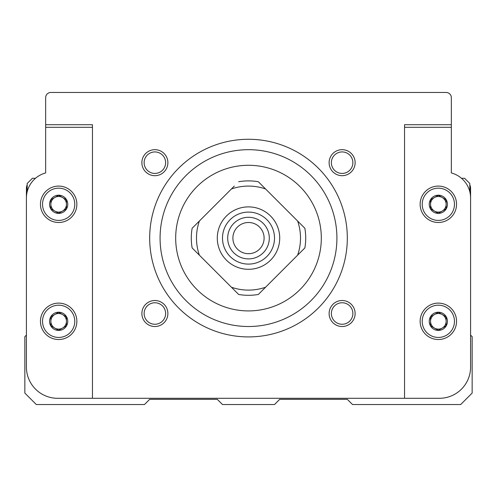 <?xml version="1.0" encoding="UTF-8"?>
<svg xmlns="http://www.w3.org/2000/svg" width="497" height="497" viewBox="0 0 497 497"><rect width="100%" height="100%" fill="white"/><g stroke="black" fill="none" stroke-linecap="round" stroke-linejoin="round"><path stroke-width="0.75" d="M160.077 238.1A88.423 88.423 0 0 1 292.708 161.525A88.423 88.423 0 0 1 292.708 314.669A88.423 88.423 0 0 1 160.077 238.1M149.678 238.1A98.822 98.822 0 0 1 297.908 152.517A98.822 98.822 0 0 1 297.908 323.677A98.822 98.822 0 0 1 149.678 238.1M438.342 195.284L430.539 199.788L430.539 208.796L438.342 213.3L446.144 208.796L446.144 199.788L438.342 195.284L442.243 197.533L446.144 199.788L446.144 208.796L438.342 213.3L430.539 208.796L430.539 199.788L438.342 195.284M447.443 204.292A9.101 9.101 0 0 0 433.794 196.408A9.101 9.101 0 0 0 433.794 212.176A9.101 9.101 0 0 0 447.443 204.292M58.658 195.284L50.856 199.788L50.856 208.796L58.658 213.3L66.461 208.796L66.461 199.788L58.658 195.284L66.461 199.788L66.461 208.796L58.658 213.3L50.856 208.796L50.856 199.788L58.658 195.284M67.76 204.292A9.101 9.101 0 0 0 54.105 196.408A9.101 9.101 0 0 0 54.105 212.176A9.101 9.101 0 0 0 67.76 204.292M58.658 312.309L50.856 316.813L50.856 325.821L58.658 330.325L66.461 325.821L66.461 316.813L58.658 312.309L66.461 316.813L66.461 325.821L58.658 330.325L50.856 325.821L50.856 316.813L58.658 312.309M67.76 321.317A9.101 9.101 0 0 0 54.105 313.433A9.101 9.101 0 0 0 54.105 329.2A9.101 9.101 0 0 0 67.76 321.317M438.342 312.309L430.539 316.813L430.539 325.821L438.342 330.325L446.144 325.821L446.144 316.813L438.342 312.309L442.243 314.558L446.144 316.813L446.144 325.821L438.342 330.325L430.539 325.821L430.539 316.813L438.342 312.309M447.443 321.317A9.101 9.101 0 0 0 433.794 313.433A9.101 9.101 0 0 0 433.794 329.2A9.101 9.101 0 0 0 447.443 321.317M238.659 181.74A57.211 57.211 0 0 1 258.341 181.74L304.86 228.26A57.211 57.211 0 0 1 304.86 247.935L258.341 294.46A57.211 57.211 0 0 1 238.659 294.46L192.14 247.935A57.211 57.211 0 0 1 192.14 228.26L234.311 186.083M262.689 186.083L258.341 181.74M404.533 398.296L439.385 398.296A31.205 31.205 0 0 0 470.591 367.084L470.591 198.048A26.006 26.006 0 0 0 451.344 172.937L451.344 97.667A5.2 5.2 0 0 0 446.144 92.467L50.856 92.467A5.2 5.2 0 0 0 45.656 97.667L45.656 172.937A26.006 26.006 0 0 0 26.409 198.048L26.409 367.084A31.205 31.205 0 0 0 57.615 398.296L404.533 398.296L404.533 124.71L451.344 124.71M469.808 184.735A10.4 10.4 0 0 1 470.591 188.686L470.591 335.102L472.15 336.662L472.15 393.09L460.707 404.533L352.522 404.533L347.322 399.333L279.705 399.333L274.506 404.533L222.494 404.533L217.295 399.333L149.678 399.333L144.478 404.533L36.293 404.533L24.85 393.09L24.85 336.662L26.409 335.102L26.409 188.686A10.4 10.4 0 0 1 27.192 184.735M461.483 178.286L464.608 178.286L469.808 183.486L469.808 191.724M27.192 191.724L27.192 183.486L32.392 178.286L35.517 178.286M92.467 398.296L92.467 124.71L45.656 124.71M321.317 238.1A72.817 72.817 0 0 0 248.5 165.284A72.817 72.817 0 0 0 175.683 238.1A72.817 72.817 0 0 0 248.5 310.917A72.817 72.817 0 0 0 321.317 238.1M232.894 238.1A15.606 15.606 0 0 1 256.303 224.582A15.606 15.606 0 0 1 256.303 251.612A15.606 15.606 0 0 1 232.894 238.1M227.694 238.1A20.806 20.806 0 0 1 258.9 220.078A20.806 20.806 0 0 1 258.9 256.117A20.806 20.806 0 0 1 227.694 238.1M222.494 238.1A26.006 26.006 0 0 1 261.503 215.574A26.006 26.006 0 0 1 261.503 260.621A26.006 26.006 0 0 1 222.494 238.1M217.295 238.1A31.205 31.205 0 0 1 264.106 211.07A31.205 31.205 0 0 1 264.106 265.125A31.205 31.205 0 0 1 217.295 238.1M265.572 287.229A52.011 52.011 0 0 1 231.428 287.229M297.628 221.028A52.011 52.011 0 0 1 297.628 255.166M199.372 255.166A52.011 52.011 0 0 1 199.372 221.028M231.428 188.966A52.011 52.011 0 0 1 265.572 188.966M456.544 321.317A18.203 18.203 0 0 0 429.24 305.549A18.203 18.203 0 0 0 429.24 337.084A18.203 18.203 0 0 0 456.544 321.317M454.463 321.317A16.121 16.121 0 0 0 430.278 307.351A16.121 16.121 0 0 0 430.278 335.282A16.121 16.121 0 0 0 454.463 321.317M456.544 204.292A18.203 18.203 0 0 0 429.24 188.525A18.203 18.203 0 0 0 429.24 220.053A18.203 18.203 0 0 0 456.544 204.292M454.463 204.292A16.121 16.121 0 0 0 430.278 190.326A16.121 16.121 0 0 0 430.278 218.251A16.121 16.121 0 0 0 454.463 204.292M76.861 204.292A18.203 18.203 0 0 0 49.557 188.525A18.203 18.203 0 0 0 49.557 220.053A18.203 18.203 0 0 0 76.861 204.292M74.78 204.292A16.121 16.121 0 0 0 50.595 190.326A16.121 16.121 0 0 0 50.595 218.251A16.121 16.121 0 0 0 74.78 204.292M76.861 321.317A18.203 18.203 0 0 0 49.557 305.549A18.203 18.203 0 0 0 49.557 337.084A18.203 18.203 0 0 0 76.861 321.317M74.78 321.317A16.121 16.121 0 0 0 50.595 307.351A16.121 16.121 0 0 0 50.595 335.282A16.121 16.121 0 0 0 74.78 321.317M430.539 321.317A7.803 7.803 0 0 0 442.243 328.07A7.803 7.803 0 0 0 442.243 314.558A7.803 7.803 0 0 0 430.539 321.317M50.856 321.317A7.803 7.803 0 0 0 62.56 328.07A7.803 7.803 0 0 0 62.56 314.558A7.803 7.803 0 0 0 50.856 321.317M50.856 204.292A7.803 7.803 0 0 0 62.56 211.045A7.803 7.803 0 0 0 62.56 197.533A7.803 7.803 0 0 0 50.856 204.292M430.539 204.292A7.803 7.803 0 0 0 442.243 211.045A7.803 7.803 0 0 0 442.243 197.533A7.803 7.803 0 0 0 430.539 204.292M329.12 162.681A13.003 13.003 0 0 1 348.621 151.417A13.003 13.003 0 0 1 348.621 173.944A13.003 13.003 0 0 1 329.12 162.681M329.12 313.514A13.003 13.003 0 0 1 348.621 302.257A13.003 13.003 0 0 1 348.621 324.777A13.003 13.003 0 0 1 329.12 313.514M141.875 313.514A13.003 13.003 0 0 1 161.382 302.257A13.003 13.003 0 0 1 161.382 324.777A13.003 13.003 0 0 1 141.875 313.514M141.875 162.681A13.003 13.003 0 0 1 161.382 151.417A13.003 13.003 0 0 1 161.382 173.944A13.003 13.003 0 0 1 141.875 162.681M144.13 162.681A10.754 10.754 0 0 1 160.251 153.368A10.754 10.754 0 0 1 160.251 171.993A10.754 10.754 0 0 1 144.13 162.681M144.13 313.514A10.754 10.754 0 0 1 160.251 304.201A10.754 10.754 0 0 1 160.251 322.826A10.754 10.754 0 0 1 144.13 313.514M331.369 313.514A10.754 10.754 0 0 1 347.496 304.201A10.754 10.754 0 0 1 347.496 322.826A10.754 10.754 0 0 1 331.369 313.514M331.369 162.681A10.754 10.754 0 0 1 347.496 153.368A10.754 10.754 0 0 1 347.496 171.993A10.754 10.754 0 0 1 331.369 162.681M451.344 127.313L404.533 127.313M45.656 127.313L92.467 127.313"/></g></svg>
